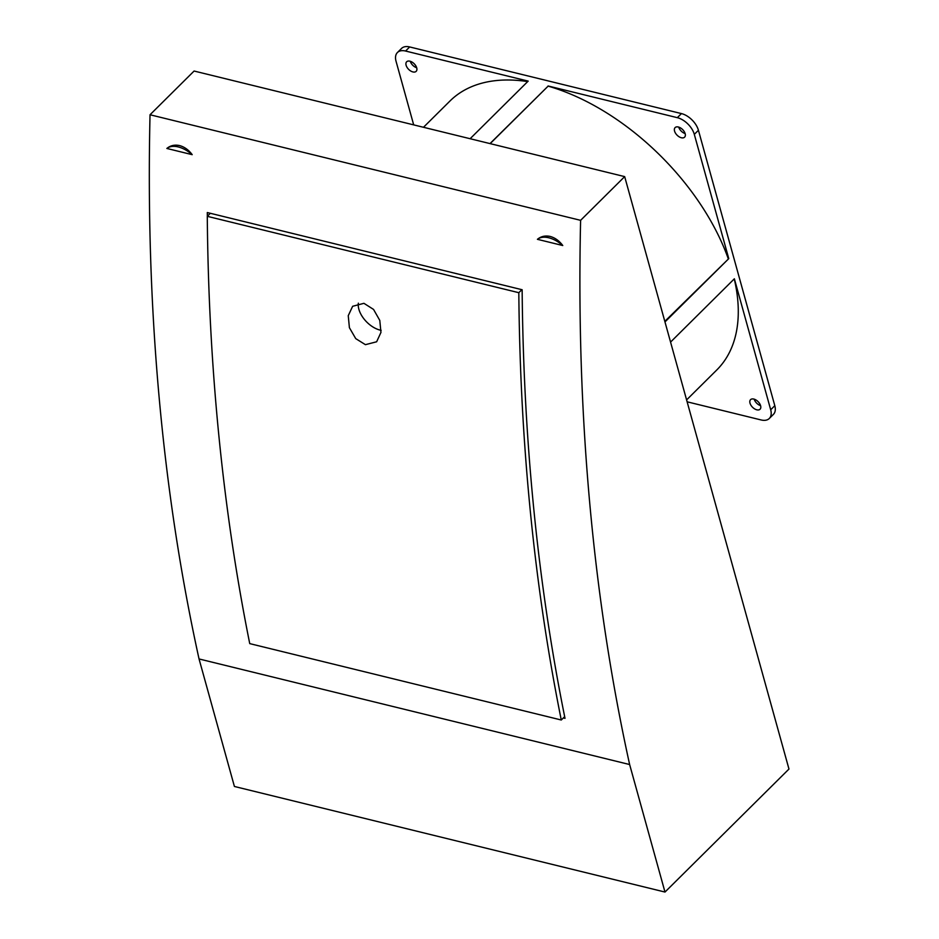 <?xml version="1.0" encoding="UTF-8"?>
<svg xmlns="http://www.w3.org/2000/svg" width="939" height="939" viewBox="0 0 939 939"><rect width="100%" height="100%" fill="white"/><g stroke="black" fill="none" stroke-linecap="round" stroke-linejoin="round"><path stroke-width="1.41" d="M381.152 330.328A21.045 12.324 45.2 0 1 380.107 330.105A21.045 12.324 45.2 0 1 358.346 303.18M363.933 303.32L373.546 309.424L379.79 320.41L380.952 332.429L376.633 341.784L365.424 344.672L355.74 338.627L349.402 327.688L348.252 315.692L352.641 306.29L363.933 303.32M564.668 716.645L561.276 720.002L249.739 643.614A1781.471 1043.1 -76.2 0 1 207.284 216.322L518.821 292.698L521.873 289.67M207.284 216.322L210.336 213.294M561.276 720.002A1781.471 1043.1 -76.2 0 1 518.821 292.698M537.413 239.316A25.259 14.789 45.2 0 1 548.81 237.79A25.259 14.789 45.2 0 1 562.766 245.525L537.413 239.316C541.04 236.335 545.289 235.384 550.16 236.44C555.031 237.767 559.233 240.795 562.766 245.525M166.849 148.456A25.259 14.789 45.2 0 1 178.246 146.93A25.259 14.789 45.2 0 1 192.202 154.665L166.849 148.456C170.475 145.475 174.736 144.524 179.607 145.58C184.478 146.907 188.669 149.935 192.202 154.665M207.331 216.275A1781.471 1043.1 -76.2 0 1 207.296 212.543L522.143 289.74A1781.471 1043.1 103.8 0 0 565.008 718.347L563.353 717.936M629.635 764.534A1781.471 1043.1 -76.2 0 1 580.607 220.336L624.67 176.614L788.971 769.041L664.988 892.05L629.635 764.534L199.045 658.955A1781.471 1043.1 -76.2 0 1 150.029 114.758L580.607 220.336M664.988 892.05L234.41 786.471L199.045 658.955M150.029 114.758L194.091 71.035L624.67 176.614M734.251 278.895A189.42 110.908 45.2 0 1 716.786 369.966L686.597 399.908M664.812 321.361L728.77 258.636L664.976 321.936M490.005 143.597L548.118 86.13A189.42 110.908 45.2 0 1 728.183 258.483M548.118 86.13L490.158 143.632M687.125 401.81L761.165 419.968A16.832 9.86 45.2 0 0 769.299 418.477A16.832 9.86 45.2 0 0 770.696 409.78L734.368 278.789L670.563 342.089M756.799 409.815A6.737 3.944 -134.8 0 0 760.062 409.228A6.737 3.944 -134.8 0 0 759.674 403.653A6.737 3.944 -134.8 0 0 753.817 399.063A6.737 3.944 -134.8 0 0 750.566 399.662A6.737 3.944 -134.8 0 0 750.942 405.237A6.737 3.944 -134.8 0 0 756.799 409.815M548.071 85.977L677.324 117.668A16.832 9.86 45.2 0 1 694.308 134.359L728.77 258.636M685.165 133.678A6.737 3.944 -134.8 0 0 680.575 127.95A6.737 3.944 -134.8 0 0 675.118 127.598A6.737 3.944 -134.8 0 0 674.554 131.073A6.737 3.944 -134.8 0 0 679.155 136.812A6.737 3.944 -134.8 0 0 684.601 137.164A6.737 3.944 -134.8 0 0 685.165 133.678M769.299 418.477L773.407 414.392A16.832 9.86 -134.8 0 0 774.804 405.695L698.428 130.275A16.832 9.86 -134.8 0 0 681.444 113.584L409.686 46.95A16.832 9.86 -134.8 0 0 401.552 48.429L397.432 52.514A16.832 9.86 45.2 0 1 405.566 51.035L528.188 81.106L470.122 138.726M678.709 127.094A6.737 3.944 -134.8 0 0 685.13 133.573M754.158 399.157A6.737 3.944 -134.8 0 0 760.59 405.636M423.489 127.281L449.945 101.036A189.42 110.908 45.2 0 1 527.695 81.599M413.688 124.887L396.035 61.223A16.832 9.86 45.2 0 1 397.432 52.514M410.261 61.27A6.737 3.944 -134.8 0 0 416.693 67.749M409.92 61.188A6.737 3.944 -134.8 0 0 406.669 61.774A6.737 3.944 -134.8 0 0 407.045 67.35A6.737 3.944 -134.8 0 0 412.902 71.927A6.737 3.944 -134.8 0 0 416.165 71.341A6.737 3.944 -134.8 0 0 415.777 65.765A6.737 3.944 -134.8 0 0 409.92 61.188M770.696 409.78L774.804 405.695M694.308 134.359L698.428 130.275M677.324 117.668L681.444 113.584M405.566 51.035L409.686 46.95"/></g></svg>
